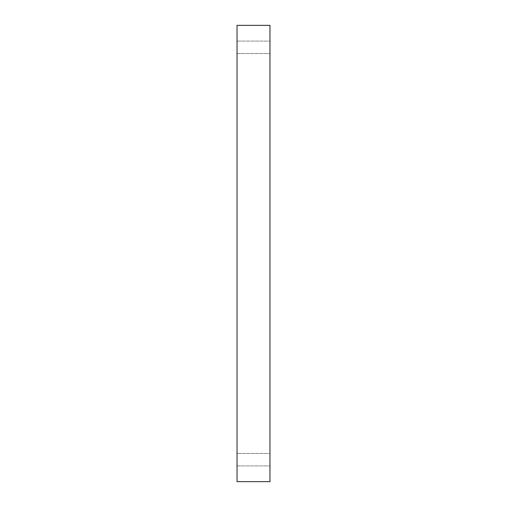 <?xml version="1.0" encoding="UTF-8"?>
<svg xmlns="http://www.w3.org/2000/svg" width="507" height="507" viewBox="0 0 507 507"><rect width="100%" height="100%" fill="white"/><g stroke="black" fill="none" stroke-linecap="round" stroke-linejoin="round"><path stroke-width="0.38" stroke-dasharray="2.54 1.9" d="M269.971 481.65L237.029 481.65L237.029 25.35L269.971 25.35L269.971 481.65M237.029 47.309L237.029 41.086L237.029 47.309M237.029 459.691L237.029 453.467L237.029 459.691M269.971 41.086L269.971 53.533L269.971 41.086L269.971 53.533L269.971 41.086L237.029 41.086L269.971 41.086M269.971 453.467L269.971 465.914L269.971 453.467L269.971 465.914L269.971 453.467L237.029 453.467L269.971 453.467M237.029 465.914L269.971 465.914L237.029 465.914M237.029 53.533L269.971 53.533L237.029 53.533"/><path stroke-width="0.76" d="M269.971 481.65L237.029 481.65L237.029 25.35L269.971 25.35L269.971 481.65"/></g></svg>

